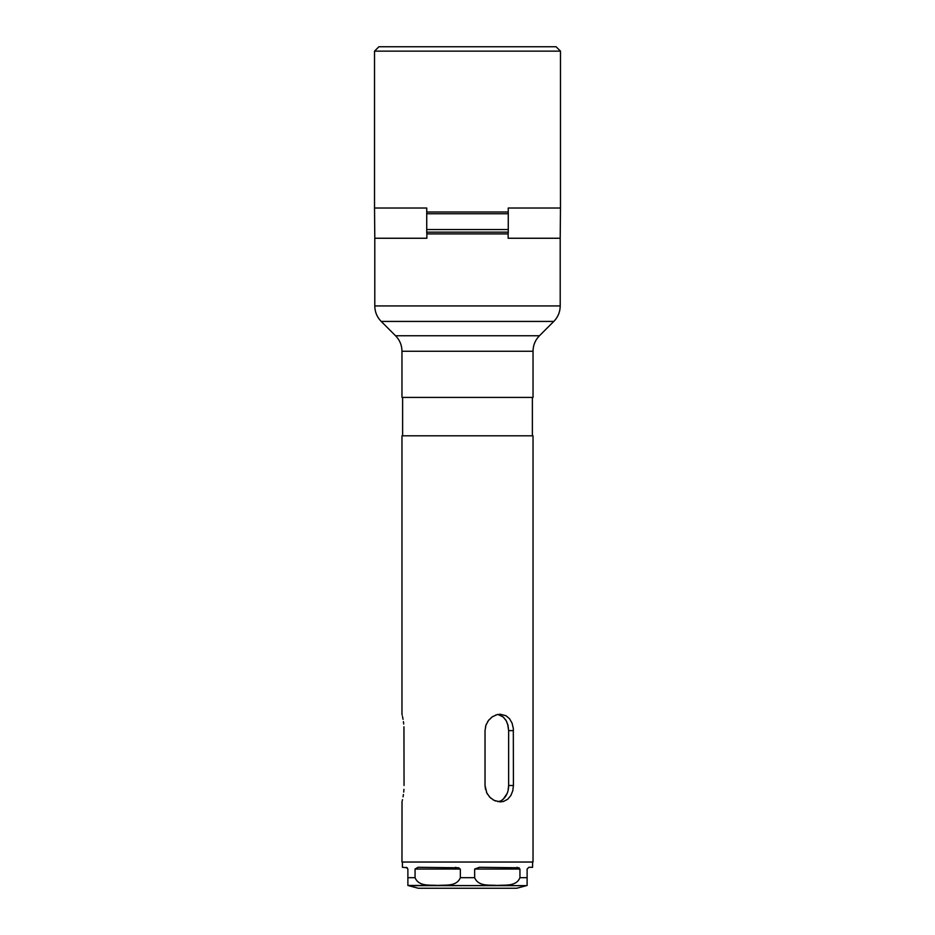 <?xml version="1.0" encoding="UTF-8"?>
<svg xmlns="http://www.w3.org/2000/svg" width="935" height="935" viewBox="0 0 935 935"><rect width="100%" height="100%" fill="white"/><g stroke="black" fill="none" stroke-linecap="round" stroke-linejoin="round"><path stroke-width="1.4" d="M527.118 885.457L516.763 888.25L418.237 888.25L408.513 885.644L526.487 885.644L407.882 885.457M560.474 51.133L556.091 46.75L378.909 46.75L374.526 51.133L374.526 208.026L426.746 208.026L426.746 212L508.254 212L508.254 208.026L560.474 208.026L560.474 51.133L374.526 51.133M467.5 397.41L533.032 397.41L533.032 351.256L401.968 351.256L401.968 397.41L467.5 397.41M560.205 305.932L560.205 238.25L508.137 238.25L508.137 233.914A1.753 0.771 90 0 1 508.266 232.955L508.266 232.16L426.734 232.16L426.734 232.955A1.753 0.771 90 0 1 426.863 233.914L426.863 238.25L374.795 238.25L374.795 305.932L560.205 305.932C560.123 311.939 557.973 317.105 553.789 321.43L467.5 321.43L553.789 321.43L539.448 335.758C535.252 340.083 533.114 345.249 533.032 351.256M508.266 232.16L508.266 213.753L426.734 213.753L426.734 232.16M508.266 229.531L426.734 229.531M426.746 212A1.753 0.771 90 0 1 426.734 212.268L426.734 213.753M508.266 213.753L508.266 212.268A1.753 0.771 90 0 1 508.254 212M402.027 801.657L401.968 862.035L533.032 862.035L533.032 435.803L401.968 435.803L401.968 714.235M507.647 724.041L508.64 730.632L508.64 785.505L513.42 785.505L512.766 790.835L510.837 795.556L507.682 799.261L503.509 801.447L500.26 801.903L494.194 800.418L490.022 797.415L486.831 793.02L485.031 785.505L485.464 789.292M486.364 792.027L487.567 794.341M489.204 796.55L491.12 798.408M493.142 799.846L495.573 801.026M497.829 801.657L500.973 800.874L503.427 798.922C506.84 795.615 508.582 791.15 508.64 785.505L508.102 790.402M497.829 714.469L495.573 715.111M493.142 716.292L491.12 717.718M489.204 719.588L487.567 721.797M486.364 724.111L485.464 726.846M513.42 785.505L513.315 728.412L512.064 723.117L509.528 718.711L505.987 715.719L500.26 714.235L496.917 714.679L492.231 716.876L488.409 720.569L485.908 725.303L485.031 730.632L485.031 785.505M404.049 785.505C401.781 806.66 401.781 806.66 404.049 785.505L403.943 726.799M402.202 800.968L402.506 799.635M403.055 796.819L403.417 794.493M403.71 792.097L403.943 789.339M403.71 724.041L403.417 721.645M403.055 719.319L402.506 716.502M402.202 715.17L402.027 714.48M404.049 730.632C401.781 709.478 401.781 709.478 404.049 730.632M513.42 730.632L508.64 730.632L508.009 725.338L506.162 720.64L503.1 716.923L497.934 714.457M507.191 793.359L503.427 798.922M498.039 714.469L500.108 715.1M502.282 716.303L503.953 717.718M505.496 719.576L506.758 721.797M503.416 798.934L502.656 799.776M501.569 800.559L500.108 801.237M519.112 867.785L479.386 867.294L474.664 869.047L474.664 877.684C478.51 886.918 489.952 884.697 497.338 885.457C504.76 884.72 516.237 886.836 519.942 877.684L527.118 877.684L527.118 869.047L528.871 867.294L532.588 867.294L532.588 862.035M516.985 867.294L519.942 869.047L519.942 877.684M458.968 867.785L418.015 867.294L415.058 869.047L415.058 877.684C418.892 886.918 430.334 884.697 437.732 885.457C445.153 884.72 456.631 886.836 460.336 877.684L474.664 877.684M407.344 867.785L402.412 867.294L402.412 862.035M406.129 867.294L407.882 869.047L407.882 885.457L407.882 877.684L415.058 877.684M455.614 867.294L460.336 869.047L460.336 877.684M527.118 877.684L527.118 885.457L527.118 877.684M508.137 233.914L426.863 233.914M401.968 351.256C401.886 345.249 399.748 340.083 395.552 335.758L539.448 335.758M467.5 321.43L381.211 321.43L467.5 321.43M460.336 869.047L415.058 869.047M519.942 869.047L474.664 869.047M395.552 335.758L381.211 321.43C377.027 317.105 374.888 311.939 374.795 305.932M560.205 238.25L560.474 208.026M374.795 238.25L374.526 208.026M402.623 397.41L402.623 435.803M532.377 397.41L532.377 435.803"/></g></svg>
